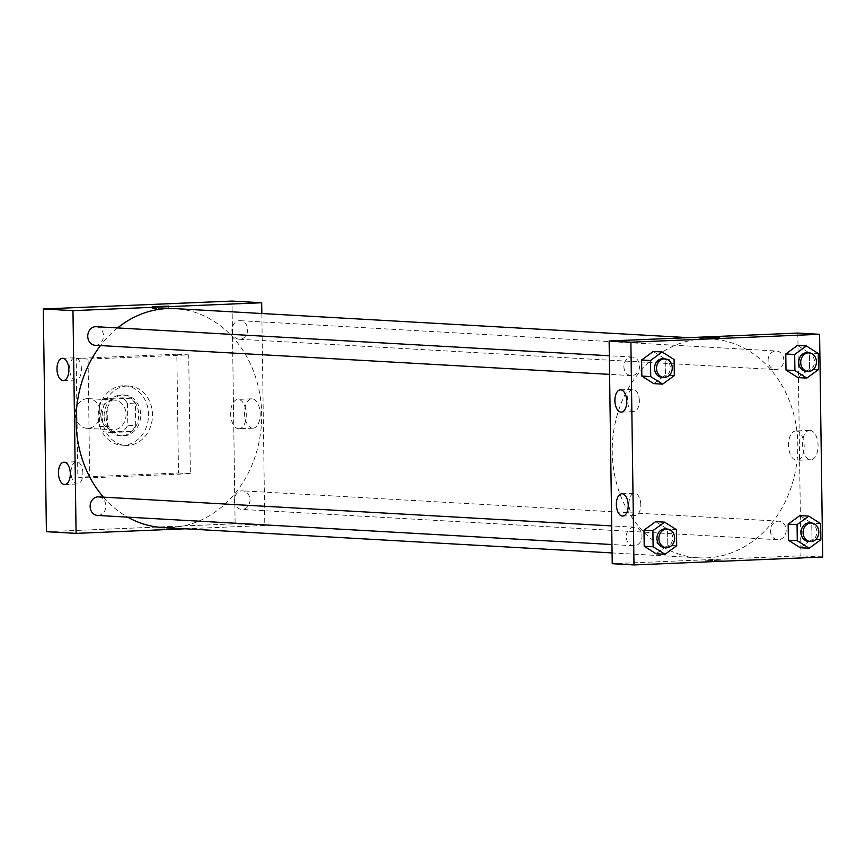 <?xml version="1.0" encoding="UTF-8"?>
<svg xmlns="http://www.w3.org/2000/svg" width="866" height="866" viewBox="0 0 866 866"><rect width="100%" height="100%" fill="white"/><g stroke="black" fill="none" stroke-linecap="round" stroke-linejoin="round"><path stroke-width="0.65" stroke-dasharray="4.33 3.25" d="M87.563 398.631A14.863 12.579 93.2 0 0 75.19 413.385A14.863 12.579 93.2 0 0 86.936 428.313A14.863 12.579 93.2 0 0 100.326 414.186A14.863 12.579 93.2 0 0 88.613 398.631A14.863 12.579 93.2 0 0 87.563 398.631M113.284 400.081A14.863 12.579 93.2 0 0 100.911 414.836A14.863 12.579 93.2 0 0 112.656 429.774A14.863 12.579 93.2 0 0 126.046 415.637A14.863 12.579 93.2 0 0 114.334 400.092A14.863 12.579 93.2 0 0 113.284 400.081M127.497 403.448L127.8 425.228A19.961 16.887 93.2 0 1 122.95 431.246L104.494 432.015A19.961 16.887 93.2 0 1 99.493 426.408L99.189 404.628A19.961 16.887 93.2 0 1 104.028 398.609L122.485 397.84A19.961 16.887 93.2 0 1 127.497 403.448L135.41 403.892L135.713 425.671L127.8 425.228M99.493 426.408L107.406 426.862L107.103 405.082L99.189 404.628M104.028 398.609L111.941 399.064L130.398 398.284L122.485 397.84M111.941 399.064A19.961 16.887 93.2 0 0 107.103 405.082M107.406 426.862A19.961 16.887 93.2 0 0 112.407 432.47L104.494 432.015M135.713 425.671A19.961 16.887 93.2 0 1 130.863 431.69L112.407 432.47M135.41 403.892A19.961 16.887 93.2 0 0 130.398 398.284M104.104 416.102A20.438 17.288 -86.8 0 1 122.561 394.972A20.438 17.288 -86.8 0 1 138.668 416.351A20.438 17.288 -86.8 0 1 120.255 435.782A20.438 17.288 -86.8 0 1 104.104 416.102M106.085 416.21A20.438 17.288 93.2 0 0 122.225 435.89A20.438 17.288 93.2 0 0 140.649 416.459A20.438 17.288 93.2 0 0 124.542 395.08A20.438 17.288 93.2 0 0 123.102 395.069A20.438 17.288 93.2 0 0 106.085 416.21M130.863 431.69L122.95 431.246M122.972 385.792A29.725 25.146 93.2 0 0 98.226 415.301A29.725 25.146 93.2 0 0 121.705 445.167A29.725 25.146 93.2 0 0 148.487 416.903A29.725 25.146 93.2 0 0 125.061 385.803A29.725 25.146 93.2 0 0 122.972 385.792M126.923 386.02A29.725 25.146 93.2 0 0 102.188 415.528A29.725 25.146 93.2 0 0 125.657 445.395A29.725 25.146 93.2 0 0 152.448 417.131A29.725 25.146 93.2 0 0 129.023 386.03A29.725 25.146 93.2 0 0 126.923 386.02M176.837 354.216L76.186 358.427L77.843 477.209L178.493 472.998L176.837 354.216L188.701 354.887L88.061 359.098L89.718 477.88L190.358 473.67L188.701 354.887M190.358 473.67L178.493 472.998M46.407 531.692L235.119 523.8L232.012 301.076L235.119 523.8L46.407 531.692M89.718 477.88L77.843 477.209M88.061 359.098L76.186 358.427M231.926 330.292A9.288 7.859 93.2 0 0 239.265 339.245A9.288 7.859 93.2 0 0 247.633 330.411A9.288 7.859 93.2 0 0 240.315 320.691A9.288 7.859 93.2 0 0 231.926 330.292M95.087 345.274A9.288 7.859 93.2 0 0 103.455 336.441A9.288 7.859 93.2 0 0 96.137 326.72M261.835 313.524L264.801 525.478L185.421 528.79M97.457 515.432A9.288 7.859 93.2 0 0 105.836 506.599A9.288 7.859 93.2 0 0 98.508 496.878M234.296 500.451A9.288 7.859 93.2 0 0 241.636 509.403A9.288 7.859 93.2 0 0 250.003 500.57A9.288 7.859 93.2 0 0 242.686 490.849A9.288 7.859 93.2 0 0 234.296 500.451M117.57 327.933A109.625 92.738 93.2 0 0 100.467 345.577M103.411 497.16A109.625 92.738 93.2 0 0 127.67 517.143M162.7 527.513A109.625 92.738 93.2 0 0 261.478 423.301A109.625 92.738 93.2 0 0 175.073 308.61M82.887 473.172A11.15 5.921 -92.4 0 0 76.489 461.697A11.15 5.921 -92.4 0 0 71.034 473.085A11.15 5.921 -92.4 0 0 77.42 483.975A11.15 5.921 -92.4 0 0 82.887 473.172M81.436 369.23A11.15 5.921 -92.4 0 0 75.039 357.755A11.15 5.921 -92.4 0 0 69.583 369.143A11.15 5.921 -92.4 0 0 75.97 380.033A11.15 5.921 -92.4 0 0 81.436 369.23M252.569 428.183A14.7 7.816 -92.4 0 0 252.969 428.183A14.7 7.816 -92.4 0 0 260.168 413.169A14.7 7.816 -92.4 0 0 251.746 398.815A14.7 7.816 -92.4 0 0 244.537 413.439A14.7 7.816 -92.4 0 0 252.569 428.183M264.801 525.478L235.119 523.8M170.494 528.693L154.202 529.126L170.494 528.682M238.648 428.767A14.7 7.816 87.6 0 1 230.627 414.024A14.7 7.816 87.6 0 1 237.836 399.399A14.7 7.816 87.6 0 1 246.247 413.753A14.7 7.816 87.6 0 1 239.059 428.767A14.7 7.816 87.6 0 1 238.648 428.767M152.47 308.469L168.762 308.025L152.47 308.469M703.495 338.877A109.625 92.738 93.2 0 0 612.262 447.711A109.625 92.738 93.2 0 0 698.84 557.834A109.625 92.738 93.2 0 0 797.618 453.622A109.625 92.738 93.2 0 0 711.213 338.942A109.625 92.738 93.2 0 0 703.495 338.877M768.066 360.624A9.288 7.859 -86.8 0 1 776.456 351.011A9.288 7.859 -86.8 0 1 783.784 360.353A9.288 7.859 -86.8 0 1 776.055 369.576A9.288 7.859 -86.8 0 1 775.406 369.565A9.288 7.859 -86.8 0 1 768.066 360.624M633.999 527.199A9.288 7.859 93.2 0 0 626.27 536.422A9.288 7.859 93.2 0 0 633.609 545.753A9.288 7.859 93.2 0 0 641.977 536.92A9.288 7.859 93.2 0 0 634.648 527.21A9.288 7.859 93.2 0 0 633.999 527.199M623.888 366.654A9.288 7.859 93.2 0 0 631.227 375.595A9.288 7.859 93.2 0 0 639.595 366.762A9.288 7.859 93.2 0 0 632.277 357.052A9.288 7.859 93.2 0 0 631.628 357.041A9.288 7.859 93.2 0 0 623.888 366.654M770.437 530.782A9.288 7.859 93.2 0 0 777.776 539.724A9.288 7.859 93.2 0 0 786.155 530.89A9.288 7.859 93.2 0 0 778.826 521.17A9.288 7.859 93.2 0 0 778.177 521.17A9.288 7.859 93.2 0 0 770.437 530.782M797.824 333.074L800.942 555.799L612.23 563.69M797.911 377.598L809.591 369.068L809.374 352.992L797.467 345.447L809.374 352.992L809.591 369.068L797.911 377.598M800.292 547.756L811.972 539.226L811.745 523.151L799.838 515.606L811.745 523.151L811.972 539.226L800.292 547.756M656.114 553.785L667.794 545.255L667.578 529.18L655.67 521.635L667.578 529.18L667.794 545.255L656.114 553.785M665.196 359.022L653.289 351.477L665.196 359.022L665.424 375.097L665.196 359.022L674.094 359.531M653.743 383.627L665.424 375.097L653.743 383.627M640.797 504.726A11.15 5.921 -92.4 0 0 634.399 493.252A11.15 5.921 -92.4 0 0 628.943 504.64A11.15 5.921 -92.4 0 0 635.33 515.53A11.15 5.921 -92.4 0 0 640.797 504.726M639.346 400.785A11.15 5.921 -92.4 0 0 632.938 389.31A11.15 5.921 -92.4 0 0 627.493 400.698A11.15 5.921 -92.4 0 0 633.88 411.588A11.15 5.921 -92.4 0 0 639.346 400.785M810.056 430.37A14.7 7.816 -92.4 0 0 809.645 430.37A14.7 7.816 -92.4 0 0 802.457 445.384A14.7 7.816 -92.4 0 0 810.879 459.738A14.7 7.816 -92.4 0 0 818.078 445.113A14.7 7.816 -92.4 0 0 810.056 430.37M822.7 557.033L800.942 555.799M709.297 559.901L705.173 560.291L714.006 560.562L722.829 560.042L709.297 559.901L722.829 560.042L714.006 560.551L705.173 560.28L709.297 559.901M796.146 430.954A14.7 7.816 87.6 0 1 804.168 445.698A14.7 7.816 87.6 0 1 796.969 460.322A14.7 7.816 87.6 0 1 788.547 445.968A14.7 7.816 87.6 0 1 795.735 430.954A14.7 7.816 87.6 0 1 796.146 430.954M702.066 337.567L719.711 337.329M806.062 371.298A9.288 7.859 93.2 0 0 814.441 362.464A9.288 7.859 93.2 0 0 807.112 352.754M818.273 353.501L809.374 352.992M818.5 369.565L809.591 369.068M808.443 541.456A9.288 7.859 93.2 0 0 816.811 532.622A9.288 7.859 93.2 0 0 809.493 522.912M820.654 523.649L811.745 523.151M820.871 539.724L811.972 539.226M661.895 377.327A9.288 7.859 93.2 0 0 670.262 368.505A9.288 7.859 93.2 0 0 662.945 358.784M674.322 375.595L665.424 375.097M664.265 547.485A9.288 7.859 93.2 0 0 672.644 538.663A9.288 7.859 93.2 0 0 665.315 528.942M676.476 529.689L667.578 529.18M676.703 545.753L667.794 545.255M86.936 428.313L112.656 429.774M88.613 398.631L114.334 400.092M124.542 395.08L122.561 394.972M122.225 435.89L120.255 435.782M129.023 386.03L125.061 385.803M125.657 445.395L121.705 445.167M64.842 484.495L77.42 483.975M63.911 462.228L76.489 461.697M63.391 380.564L75.97 380.033M62.46 358.286L75.039 357.755M251.746 398.815L237.836 399.399M252.969 428.183L239.059 428.767M151.085 306.402L151.117 308.274M168.74 306.163L168.762 308.025M711.213 338.942L688.492 337.653M698.84 557.834L612.078 552.93M239.265 339.245L775.406 369.565M240.315 320.691L776.456 351.011M634.648 527.21L611.699 525.911M633.609 545.753L611.959 544.53M632.277 357.052L609.328 355.753M631.227 375.595L609.588 374.372M778.826 521.17L242.686 490.849M777.776 539.724L241.636 509.403M622.741 516.049L635.33 515.53M621.81 493.782L634.399 493.252M621.29 412.119L633.88 411.588M620.359 389.841L632.938 389.31M809.645 430.37L795.735 430.954M810.879 459.738L796.969 460.322"/><path stroke-width="1.3" d="M261.684 302.754L232.012 301.076L43.3 308.967L46.407 531.692L76.089 533.369L72.971 310.645L261.684 302.754L261.835 313.524M609.328 355.753L96.137 326.72A9.288 7.859 93.2 0 0 87.747 336.322A9.288 7.859 93.2 0 0 95.087 345.274L609.588 374.372M185.421 528.79L76.089 533.369M611.699 525.911L98.508 496.878A9.288 7.859 93.2 0 0 97.858 496.878A9.288 7.859 93.2 0 0 90.129 506.101A9.288 7.859 93.2 0 0 97.457 515.432L611.959 544.53M688.492 337.653L175.073 308.61A109.625 92.738 93.2 0 0 167.355 308.556A109.625 92.738 93.2 0 0 117.57 327.933M100.467 345.577A109.625 92.738 93.2 0 0 103.411 497.16M127.67 517.143A109.625 92.738 93.2 0 0 162.7 527.513L612.078 552.93M64.528 484.495A11.15 5.921 87.6 0 1 58.444 473.312A11.15 5.921 87.6 0 1 63.911 462.228A11.15 5.921 87.6 0 1 70.308 473.702A11.15 5.921 87.6 0 1 64.842 484.495A11.15 5.921 87.6 0 1 64.528 484.495M62.763 358.286A11.15 5.921 87.6 0 1 68.858 369.76A11.15 5.921 87.6 0 1 63.391 380.564A11.15 5.921 87.6 0 1 57.004 369.674A11.15 5.921 87.6 0 1 62.46 358.286A11.15 5.921 87.6 0 1 62.763 358.286M72.971 310.645L43.3 308.967L46.407 531.692M152.438 306.596L168.74 306.163L152.438 306.596M43.3 308.967L232.012 301.076M609.123 340.977L612.23 563.69L633.988 564.924L630.881 342.2L609.123 340.977L797.824 333.074L819.593 334.308L822.7 557.033L633.988 564.924M622.438 516.049A11.15 5.921 87.6 0 1 616.354 504.867A11.15 5.921 87.6 0 1 621.81 493.782A11.15 5.921 87.6 0 1 628.218 505.257A11.15 5.921 87.6 0 1 622.741 516.049A11.15 5.921 87.6 0 1 622.438 516.049M620.673 389.841A11.15 5.921 87.6 0 1 626.768 401.315A11.15 5.921 87.6 0 1 621.29 412.119A11.15 5.921 87.6 0 1 614.914 401.229A11.15 5.921 87.6 0 1 620.359 389.841A11.15 5.921 87.6 0 1 620.673 389.841M797.911 377.598L786.003 370.053L797.911 377.598L806.82 378.096L794.912 370.551L794.685 354.486L806.365 345.956L818.273 353.501L818.5 369.565L806.82 378.096M785.787 353.978L786.003 370.053L785.787 353.978L797.467 345.447L785.787 353.978L794.685 354.486M800.292 547.756L788.385 540.211L800.292 547.756L809.19 548.254L797.283 540.709L797.066 524.644L808.747 516.114L820.654 523.649L820.871 539.724L809.19 548.254M788.157 524.136L788.385 540.211L788.157 524.136L799.838 515.606L788.157 524.136L797.066 524.644M656.114 553.785L644.207 546.24L656.114 553.785L665.023 554.283L653.116 546.749L652.888 530.674L664.568 522.144L676.476 529.689L676.703 545.753L665.023 554.283M643.979 530.165L644.207 546.24L643.979 530.165L655.67 521.635L643.979 530.165L652.888 530.674M630.881 342.2L819.593 334.308M653.289 351.477L641.609 360.007L641.836 376.082L653.743 383.627L641.836 376.082L641.609 360.007L653.289 351.477L662.198 351.986L674.094 359.531L674.322 375.595L662.642 384.125L650.734 376.591L650.507 360.516L662.198 351.986M715.587 337.708L702.066 337.567L710.889 337.058L719.711 337.318L715.587 337.708M719.711 337.329L702.066 337.567M809.093 352.863L807.112 352.754A9.288 7.859 93.2 0 0 806.462 352.743A9.288 7.859 93.2 0 0 798.733 361.966A9.288 7.859 93.2 0 0 806.062 371.298L808.043 371.417A9.288 7.859 93.2 0 0 816.422 362.583A9.288 7.859 93.2 0 0 809.093 352.863A9.288 7.859 93.2 0 0 808.443 352.863A9.288 7.859 93.2 0 0 800.704 362.085A9.288 7.859 93.2 0 0 808.043 371.417M794.912 370.551L786.003 370.053M806.365 345.956L797.467 345.447M811.474 523.021L809.493 522.912A9.288 7.859 93.2 0 0 808.833 522.902A9.288 7.859 93.2 0 0 801.104 532.125A9.288 7.859 93.2 0 0 808.443 541.456L810.424 541.575A9.288 7.859 93.2 0 0 818.792 532.742A9.288 7.859 93.2 0 0 811.474 523.021A9.288 7.859 93.2 0 0 810.814 523.021A9.288 7.859 93.2 0 0 803.085 532.244A9.288 7.859 93.2 0 0 810.424 541.575M797.283 540.709L788.385 540.211M808.747 516.114L799.838 515.606M664.926 358.892L662.945 358.784A9.288 7.859 93.2 0 0 662.284 358.773A9.288 7.859 93.2 0 0 654.555 367.996A9.288 7.859 93.2 0 0 661.895 377.327L663.876 377.446A9.288 7.859 93.2 0 0 672.243 368.613A9.288 7.859 93.2 0 0 664.926 358.892A9.288 7.859 93.2 0 0 664.265 358.892A9.288 7.859 93.2 0 0 656.536 368.115A9.288 7.859 93.2 0 0 663.876 377.446M662.642 384.125L653.743 383.627M650.734 376.591L641.836 376.082M650.507 360.516L641.609 360.007M667.296 529.05L665.315 528.942A9.288 7.859 93.2 0 0 664.666 528.931A9.288 7.859 93.2 0 0 656.937 538.154A9.288 7.859 93.2 0 0 664.265 547.485L666.246 547.604A9.288 7.859 93.2 0 0 674.614 538.771A9.288 7.859 93.2 0 0 667.296 529.05A9.288 7.859 93.2 0 0 666.647 529.05A9.288 7.859 93.2 0 0 658.907 538.273A9.288 7.859 93.2 0 0 666.246 547.604M653.116 546.749L644.207 546.24M664.568 522.144L655.67 521.635"/></g></svg>
